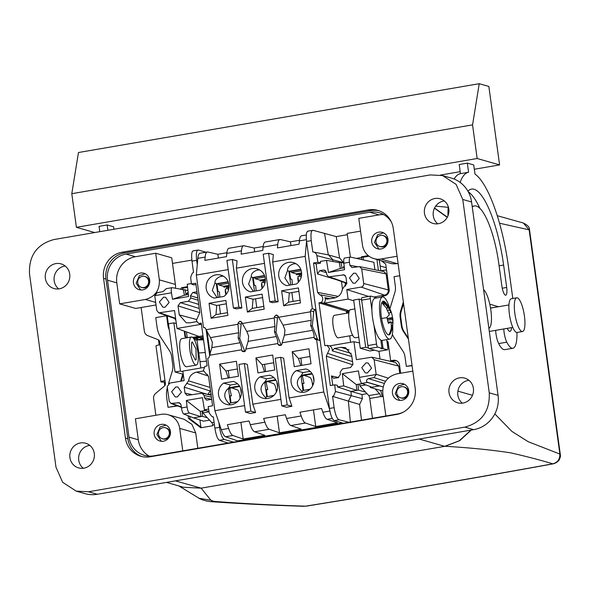 <?xml version="1.0" encoding="UTF-8"?>
<svg xmlns="http://www.w3.org/2000/svg" width="590" height="590" viewBox="0 0 590 590"><rect width="100%" height="100%" fill="white"/><g stroke="black" fill="none" stroke-linecap="round" stroke-linejoin="round"><path stroke-width="0.89" d="M383.633 214.59A22.796 21.8 105.9 0 0 379.104 214.878L358.794 218.359L362.444 244.983A17.103 16.35 -74.1 0 0 373.994 258.634L390.02 263.214A17.103 16.35 105.9 0 0 397.018 263.59L398.073 263.406M379.104 214.878L369.812 212.223L126.105 254.069A22.796 21.8 105.9 0 0 107.513 280.206L116.805 282.861A22.796 21.8 105.9 0 1 135.398 256.724L155.708 253.235L171.727 257.815L175.378 284.439A17.103 16.35 105.9 0 1 175.473 288.326M373.994 258.634A17.103 16.35 -74.1 0 0 380.993 259.01L397.092 256.244M373.278 245.816A8.548 8.179 -74.1 0 0 377.504 248.781A8.548 8.179 -74.1 0 0 386.575 245.278A8.548 8.179 -74.1 0 0 386.428 235.307A8.548 8.179 -74.1 0 0 382.202 232.342A8.548 8.179 -74.1 0 0 373.131 235.845A8.548 8.179 -74.1 0 0 373.278 245.816M369.812 212.223A22.796 21.8 105.9 0 1 379.141 212.717A22.796 21.8 105.9 0 1 391.413 222.106M142.057 456.594A22.796 21.8 105.9 0 1 127.846 438.776L125.441 438.09A22.796 21.8 105.9 0 0 140.84 456.291A22.796 21.8 105.9 0 0 150.177 456.785L396.591 414.475A22.796 21.8 105.9 0 0 415.183 388.331L393.301 228.595A22.796 21.8 105.9 0 0 377.902 210.394A22.796 21.8 105.9 0 0 368.573 209.9L370.97 210.586A22.796 21.8 105.9 0 1 379.097 210.778M370.97 210.586L124.556 252.904L122.152 252.21L368.573 209.9M127.846 438.776L105.964 279.041A22.796 21.8 105.9 0 1 124.556 252.904M404.01 411.739A22.796 21.8 105.9 0 1 397.454 413.988L153.739 455.841A22.796 21.8 105.9 0 1 144.41 455.34A22.796 21.8 105.9 0 1 129.011 437.138L107.513 280.206M155.686 302.397L145.406 299.462C155.141 296.77 159.787 290.236 159.352 279.859L155.708 253.235M116.805 282.861L119.682 303.88L135.707 308.459L156.033 304.964M145.406 299.462L119.682 303.88M148.134 276.223A8.548 8.179 105.9 0 1 148.282 286.194A8.548 8.179 105.9 0 1 139.21 289.697A8.548 8.179 105.9 0 1 134.985 286.733A8.548 8.179 105.9 0 1 134.837 276.762A8.548 8.179 105.9 0 1 143.908 273.259A8.548 8.179 105.9 0 1 148.134 276.223M447.235 217.363L434.447 208.189M385.867 415.979L382.785 393.508C382.35 383.131 387.003 376.597 396.731 373.905L412.83 371.14M407.159 386.634A8.548 8.179 105.9 0 1 407.307 396.605A8.548 8.179 105.9 0 1 398.235 400.108A8.548 8.179 105.9 0 1 394.002 397.144A8.548 8.179 105.9 0 1 393.854 387.173A8.548 8.179 105.9 0 1 402.933 383.67A8.548 8.179 105.9 0 1 407.159 386.634M125.441 438.09L103.56 278.355A22.796 21.8 105.9 0 1 122.152 252.21M149.211 456.122A22.796 21.8 105.9 0 1 138.303 439.793L135.42 418.775L161.151 414.357A17.103 16.35 105.9 0 1 168.15 414.733A17.103 16.35 105.9 0 1 179.699 428.384L182.775 450.856M164.765 385.698L164.256 382.01M159.175 344.885L158.496 339.914M166.491 482.399L183.475 487.251L200.976 488.181L444.683 446.335L459.256 440.796L470.968 430.11M462.759 199.464L456.092 184.36L442.544 175.569L430.294 174.92L53.904 239.555C36.868 244.26 28.74 255.699 29.5 273.863L55.991 467.221L62.658 482.325L76.198 491.116L88.448 491.765L464.846 427.13C481.875 422.425 490.01 410.987 489.25 392.822L462.759 199.464L471.572 201.979A29.92 28.615 -74.1 0 0 451.357 178.091L442.544 175.569M448.164 215.328A12.825 12.265 105.9 0 1 433.119 223.448A12.825 12.265 105.9 0 1 425.117 206.906A12.825 12.265 105.9 0 1 440.162 198.786A12.825 12.265 105.9 0 1 448.164 215.328M46.02 272.005A12.825 12.265 105.9 0 1 61.058 263.885A12.825 12.265 105.9 0 1 69.059 280.427A12.825 12.265 105.9 0 1 54.014 288.547A12.825 12.265 105.9 0 1 46.02 272.005M449.683 386.258A12.825 12.265 105.9 0 1 464.728 378.138A12.825 12.265 105.9 0 1 472.73 394.68A12.825 12.265 105.9 0 1 457.685 402.8A12.825 12.265 105.9 0 1 449.683 386.258M70.586 451.357A12.825 12.265 105.9 0 1 85.631 443.238A12.825 12.265 105.9 0 1 93.626 459.78A12.825 12.265 105.9 0 1 78.581 467.9A12.825 12.265 105.9 0 1 70.586 451.357M168.15 414.733L184.169 419.306L191.912 424.328L195.725 432.964L197.82 448.267M168.865 427.551A8.548 8.179 105.9 0 1 169.013 437.522A8.548 8.179 105.9 0 1 159.942 441.025A8.548 8.179 105.9 0 1 155.708 438.06A8.548 8.179 105.9 0 1 155.561 428.089A8.548 8.179 105.9 0 1 164.64 424.586A8.548 8.179 105.9 0 1 168.865 427.551M76.198 491.116L85.012 493.631A29.92 28.615 -74.1 0 0 97.261 494.28L473.659 429.653A29.92 28.615 -74.1 0 0 498.056 395.344L489.25 392.822M471.572 201.979L498.056 395.344M444.314 200.939A12.825 12.265 -74.1 0 0 434.211 208.72A12.825 12.265 -74.1 0 0 435.59 221.516A12.825 12.265 -74.1 0 0 437.78 223.817M65.21 266.038A12.825 12.265 -74.1 0 0 55.106 273.812A12.825 12.265 -74.1 0 0 56.485 286.615A12.825 12.265 -74.1 0 0 58.676 288.916M468.88 380.292A12.825 12.265 -74.1 0 0 458.777 388.065A12.825 12.265 -74.1 0 0 460.156 400.868A12.825 12.265 -74.1 0 0 462.346 403.169M89.783 445.391A12.825 12.265 -74.1 0 0 79.672 453.164A12.825 12.265 -74.1 0 0 81.051 465.967A12.825 12.265 -74.1 0 0 83.249 468.261M460.451 173.652L468.578 172.258L467.324 163.12L459.204 164.514L460.451 173.652A88.345 23.467 80.3 0 0 454.138 179.05M448.201 206.456A88.345 23.467 80.3 0 0 447.921 215.955M495.666 330.348A11.402 3.031 80.3 0 0 498.683 343.564A28.497 7.567 80.3 0 0 504.782 349.656L512.909 348.255A28.497 7.567 80.3 0 0 516.943 332.472M479.987 208.499A71.25 18.924 80.3 0 0 468.261 191.794M468.578 172.258A88.345 23.467 80.3 0 0 460.141 182.413M499.597 164.912L477.163 158.504L472.553 124.874L479.235 83.699L488.845 86.442L499.597 164.912L474.323 169.249M94.702 232.549L76.398 227.32L477.163 158.504M440.457 175.06L460.185 171.675M113.922 229.244L113.59 226.796L107.181 224.967L99.054 226.361L99.784 231.678M512.813 298.488L508.418 266.415A88.345 23.467 80.3 0 0 474.987 174.087L473.733 164.949L467.324 163.12M498.683 343.564L506.81 342.171A28.497 7.567 80.3 0 0 512.909 348.255M506.81 342.171A11.402 3.031 -99.7 0 1 503.794 328.955M489.774 304.167L498.543 306.726M498.535 306.675L490.526 308.046M499.096 265.817L503.609 265.035L506.685 287.455A8.548 2.272 80.3 0 1 505.726 295.199A8.548 2.272 80.3 0 1 501.876 286.084L498.801 263.664A54.147 14.381 80.3 0 0 474.419 205.947A54.147 14.381 80.3 0 0 472.266 207.031M503.609 265.035A71.25 18.924 80.3 0 0 471.521 189.095A71.25 18.924 80.3 0 0 467.951 191.249M507.282 328.357A11.402 3.031 80.3 0 0 509.62 331.381A11.402 3.031 80.3 0 0 510.011 331.403A11.402 3.031 80.3 0 0 511.567 327.62M107.904 230.277L107.181 224.967M76.398 227.32L71.788 193.69L472.553 124.874M71.788 193.69L78.47 152.515L479.235 83.699M483.579 289.646A19.949 5.295 -99.7 0 1 485.6 292.249A19.949 5.295 -99.7 0 1 491.234 313.474A19.949 5.295 -99.7 0 1 488.874 328.298M523.95 330.083A17.103 4.543 80.3 0 0 523.492 310.79A17.103 4.543 80.3 0 0 516.737 297.817A17.103 4.543 80.3 0 0 515.299 299.255A17.103 4.543 80.3 0 0 515.763 318.548A17.103 4.543 80.3 0 0 522.519 331.521A17.103 4.543 80.3 0 0 523.95 330.083M516.737 297.817L511.316 298.747A17.103 4.543 80.3 0 0 509.885 300.185A17.103 4.543 80.3 0 0 510.35 319.478A17.103 4.543 80.3 0 0 517.106 332.45L522.519 331.521M559.807 454.035C560.021 459.219 557.69 462.479 552.808 463.821L553.295 463.829C558.745 462.236 559.637 458.88 559.475 459.322L560.5 456.395L559.873 454.057L528.264 441.733L511.891 431.408L494.826 413.907M529.09 229.834L523.374 223.027C527.224 224.967 529.223 226.803 529.348 228.537L529.156 229.857L499.479 223.204M434.528 208.027L447.36 217.135M553.295 463.829C472.708 478.483 390.27 492.606 305.996 506.191L305.576 506.168C272.927 505.151 242.402 503.565 214.008 501.389L210.873 500.224L201.146 488.151L175.378 480.872M201.146 488.151L445.089 446.261L459.617 440.73L471.27 430.058M158.813 340.165L159.455 344.826M164.544 381.988L165.001 385.351M305.996 506.191L305.576 506.168A1698.529 207.51 -7.8 0 0 552.808 463.821C539.776 459.935 525.837 456.299 510.992 452.906C492.584 450.015 470.614 447.803 445.089 446.261M523.374 223.027L497.223 215.689M210.873 500.224L199.177 498.336L178.822 485.917M214.008 501.389L210.401 501.611C204.192 500.976 199.457 498.727 198.535 497.975M226.752 287.19L226.966 288.746M225.756 294.794L225.181 290.56L225.572 290.494M342.333 422.912L237.645 440.885L225.609 436.748A15.96 4.241 -99.7 0 1 221.309 429.69L214.9 410.699L207.724 358.292A2.279 2.183 -74.1 0 0 209.45 356.264L209.546 355.276L241.458 349.796C241.819 348.557 241.34 346.212 240.012 342.761L211.862 347.591L209.546 355.276M210.165 354.376L206.943 330.843M204.995 327.893L203.498 327.465L196.322 275.065L197.834 258.332A15.96 4.241 -99.7 0 1 199.995 253.235L207.311 251.982A15.96 4.241 80.3 0 0 205.15 257.078L204.848 260.382L226.508 256.657L226.811 253.361L237.099 251.591L241.435 250.846L241.133 254.15L262.793 250.426L263.096 247.129L273.384 245.359L277.72 244.614L277.418 247.918L299.086 244.194L299.381 240.897L306.387 239.695M315.458 309.661A2.279 2.183 -74.1 0 0 313.733 311.69L312.294 325.975L317.486 339.125L314.389 338.24A2.279 2.183 -74.1 0 0 316.579 339.597L319.677 340.482L315.458 309.661L312.353 308.776L305.178 256.37L306.557 241.177M316.579 339.597L323.755 392.003L329.589 409.29M299.322 274.726L299.536 276.29M263.037 280.958L263.251 282.514M348.992 422.307L339.066 419.755L334.206 420.589L343.52 423.251M334.206 420.589C332.17 419.372 330.592 415.331 329.471 408.464L306.586 241.443L311.24 240.646C310.554 233.647 311.181 230.203 313.12 230.321L336.256 236.605L347.333 234.702M308.26 231.155C306.402 231.258 305.849 234.695 306.586 241.443M193.092 250.839L198.321 250.027L205.954 252.21M233.581 442.131L224.266 439.469C222.231 438.252 220.653 434.211 219.532 427.344L218.853 422.403M237.224 440.745L237.328 441.49M198.321 250.027C196.463 250.138 195.91 253.567 196.647 260.323L197.252 264.748M209.642 355.173L206.176 329.876M218.189 283.746L218.846 284.933L228.677 283.244M225.778 286.91L228.359 287.647L228.861 288.584M218.846 284.933L223.551 286.275L224.008 287.219L229.068 286.349M226.103 294.403L225.358 288.938L226.287 288.776A2.847 2.729 -74.1 0 1 228.64 289.565M313.467 409.902L315.746 426.563L337.414 422.838L327.155 419.313A15.96 4.241 -99.7 0 1 322.855 412.248L321.587 408.501L299.927 412.226L301.188 415.972A15.96 4.241 80.3 0 0 305.487 423.03L290.87 425.545A15.96 4.241 -99.7 0 1 286.57 418.48L285.302 414.733L263.642 418.457L264.903 422.204A15.96 4.241 80.3 0 0 269.202 429.262L254.578 431.777A15.96 4.241 -99.7 0 1 250.285 424.712L249.017 420.965L227.356 424.689L228.618 428.428L221.309 429.69M315.746 426.563L305.487 423.03M277.182 416.127L279.461 432.795L301.121 429.07L290.87 425.545M279.461 432.795L269.202 429.262M240.897 422.359L243.176 439.019L264.836 435.302L254.578 431.777M243.176 439.019L232.917 435.494A15.96 4.241 -99.7 0 1 228.618 428.428M252.815 404.187L247.357 364.391L244.371 363.536L250.898 411.178L245.484 412.108L250.212 413.457L255.625 412.528L252.815 404.187L280.877 399.371M244.592 405.596L214.9 410.699M323.755 392.003L289.1 397.955L291.91 406.296L286.497 407.233L281.769 405.876L287.183 404.947L291.91 406.296M287.183 404.947L280.656 357.311L283.643 358.16L289.1 397.955M314.389 338.24L314.028 337.332C314.389 336.094 313.91 333.748 312.582 330.297L284.432 335.127L282.116 342.812L314.028 337.332M278.104 344.471L277.743 343.564C278.104 342.325 277.625 339.98 276.297 336.529L274.409 331.75L276.009 332.207L281.201 345.356A2.279 2.183 -74.1 0 0 281.201 345.364L278.104 344.471A2.279 2.183 -74.1 0 0 282.02 343.8L282.116 342.812M240.012 342.761L238.124 337.981L239.724 338.439L244.916 351.588A2.279 2.183 -74.1 0 0 244.916 351.596L241.819 350.703A2.279 2.183 -74.1 0 0 245.735 350.032L245.831 349.044L277.743 343.564M241.819 350.703L241.458 349.796M292.183 351.677L308.968 348.793L311.026 363.787L294.233 366.67L292.183 351.677L298.474 358.499L300.812 365.542M231.538 404.681A11.97 11.446 -74.1 0 0 241.376 393.574A11.97 11.446 -74.1 0 0 233.308 381.435L223.625 383.094A11.97 11.446 -74.1 0 0 218.558 394.917A11.97 11.446 -74.1 0 0 226.641 404.423A11.97 11.446 -74.1 0 0 231.538 404.681M219.613 364.141L236.398 361.257L238.456 376.25L221.663 379.134L219.613 364.141L225.904 370.963L228.242 377.998M255.898 357.909L272.683 355.025L274.741 370.019L257.948 372.902L255.898 357.909L262.189 364.731L264.526 371.774M259.91 376.87L269.601 375.203A11.97 11.446 -74.1 0 1 277.661 387.35A11.97 11.446 -74.1 0 1 267.823 398.457A11.97 11.446 -74.1 0 1 262.926 398.191A11.97 11.446 -74.1 0 1 254.843 388.692A11.97 11.446 -74.1 0 1 259.91 376.87L266.68 378.802L273.834 377.57M296.195 370.638L305.886 368.971A11.97 11.446 -74.1 0 1 313.946 381.118A11.97 11.446 -74.1 0 1 304.108 392.225A11.97 11.446 -74.1 0 1 299.211 391.959A11.97 11.446 -74.1 0 1 291.128 382.46A11.97 11.446 -74.1 0 1 296.195 370.638L302.972 372.57L310.119 371.346M312.353 308.776A2.279 2.183 -74.1 0 0 310.628 310.805L310.532 311.793L278.62 317.273L278.259 316.365A2.279 2.183 -74.1 0 0 274.343 317.036L274.247 318.025L242.335 323.504L241.974 322.597A2.279 2.183 -74.1 0 0 238.058 323.268L237.962 324.257L206.05 329.736L205.689 328.822A2.279 2.183 -74.1 0 0 203.498 327.465M241.848 307.973L238.862 307.117L233.441 308.054L236.435 308.902L241.848 307.973L236.398 268.177L264.46 263.361M196.322 275.065L228.175 269.593M278.133 301.741L275.147 300.893L269.726 301.822L272.72 302.67L278.133 301.741L272.683 261.953L305.178 256.37M281.629 290.818L298.415 287.935L300.472 302.928L283.679 305.812L281.629 290.818L289.314 293.016L298.887 291.372M215.969 274.844A11.97 11.446 -74.1 0 0 206.131 285.951A11.97 11.446 -74.1 0 0 214.2 298.098L223.883 296.431A11.97 11.446 -74.1 0 0 228.95 284.609A11.97 11.446 -74.1 0 0 220.867 275.102A11.97 11.446 -74.1 0 0 215.969 274.844M209.059 303.282L225.845 300.399L227.895 315.385L211.109 318.268L209.059 303.282L216.744 305.473L226.317 303.828M262.13 294.167L264.187 309.16L247.394 312.044L245.344 297.05L262.13 294.167M252.255 268.612A11.97 11.446 -74.1 0 0 242.416 279.719A11.97 11.446 -74.1 0 0 250.484 291.866L260.168 290.199A11.97 11.446 -74.1 0 0 265.235 278.377A11.97 11.446 -74.1 0 0 257.159 268.87A11.97 11.446 -74.1 0 0 252.255 268.612M296.453 283.967L286.769 285.634A11.97 11.446 -74.1 0 1 278.701 273.487A11.97 11.446 -74.1 0 1 288.54 262.38A11.97 11.446 -74.1 0 1 293.444 262.646A11.97 11.446 -74.1 0 1 301.519 272.145A11.97 11.446 -74.1 0 1 296.453 283.967M275.147 300.893L268.62 253.25L273.347 254.6L272.683 261.953M238.862 307.117L232.335 259.482L237.062 260.832L236.398 268.177M226.877 252.734L217.872 254.283L207.783 251.996A15.96 4.241 80.3 0 0 207.311 251.982M263.162 246.502L254.157 248.051L244.068 245.765A15.96 4.241 80.3 0 0 243.596 245.75A15.96 4.241 80.3 0 0 241.435 250.846M299.447 240.27L290.442 241.819L280.353 239.533A15.96 4.241 80.3 0 0 279.881 239.518A15.96 4.241 80.3 0 0 277.72 244.614M220.498 313.858L219.288 305.037M256.783 307.626L255.573 298.806M293.068 301.401L291.858 292.574M306.306 234.982L301.542 235.801A15.96 4.241 80.3 0 0 299.381 240.897M317.486 339.125A2.279 2.183 -74.1 0 0 318.187 340.061M239.37 441.136L238.345 440.841L238.404 441.298M238.345 440.841L342.488 422.956M339.066 419.755C337.001 418.797 335.349 414.77 334.117 407.668L332.568 396.369L333.807 395.632L335.459 391.495L362.385 398.634L361.935 394.526L367.017 393.655M338.247 296.394L317.56 292.389L319.537 294.675A4.558 4.359 105.9 0 1 321.196 302.478L318.998 302.854L324.869 345.718L327.067 345.334L329.604 348.786L326.3 356.183L352.864 364.827L352.864 364.037M317.56 292.389L313.533 262.985L317.921 262.233L320.577 263.103L316.107 263.87L317.486 273.93L336.743 279.793M311.24 240.646L312.788 251.945A4.558 4.359 105.9 0 1 316.845 255.625L317.921 262.233M326.3 356.183L330.326 385.587L334.714 384.835L335.459 391.495M307.862 231.125L313.12 230.321M313.415 252.019L328.335 254.873L324.485 233.242M339.567 258.073L336.256 236.605M193.461 250.868C191.743 250.861 191.256 254.275 192.001 261.119L193.55 272.418L192.311 273.155L190.659 277.293L191.403 283.96L195.792 283.207L199.818 312.612L196.507 320.009A4.558 4.359 105.9 0 0 199.051 323.453L201.456 324.566M228.101 443.068L219.406 440.302C217.511 439.108 215.999 435.051 214.878 428.141L213.329 416.842L211.95 416.555L209.273 413.162L208.196 406.554L212.584 405.802L208.558 376.405L206.935 374.23M199.051 323.453L201.249 323.077L207.119 365.933L204.922 366.309L203.417 370.454L206.146 373.971L207.274 374.407M207.134 374.326L206.684 374.141M213.366 417.101L211.95 416.555M228.359 287.647L229.008 287.536M223.551 286.275L229.031 285.339M380.793 270.832L379.333 260.161M203.292 337.981L201.286 338.328L199.162 337.591L199.007 336.47L202.99 335.784M201.647 427.639L190.069 418.893L189.722 416.378M187.576 287.374L183.239 288.119L182.126 289.69M386.509 269.851L380.506 270.884M378.433 270.463L376.929 259.475M369.045 256.215L363.042 257.247L363.145 257.978A7.98 2.117 -99.7 0 1 363.322 259.652M343.83 263.088L339.818 258.147L328.335 254.873M374.893 269.741L373.876 262.27L350.386 257.063L347.156 233.426L360.542 231.125M350.202 257.056L350.386 257.063C349.383 257.159 349.074 258.885 349.442 262.24L349.848 265.235L351.994 267.558L359.59 266.614L361.707 268.937L363.698 283.51L388.301 289.911L386.111 273.915L384.001 271.599M388.301 289.911C388.419 292.677 387.18 294.417 384.584 295.14L373.839 296.984M241.354 393.818L240.587 388.22M277.639 387.586L276.872 381.988M313.924 381.354L313.157 375.756M250.898 411.178L255.625 412.528M244.371 363.536L238.957 364.473L245.484 412.108M280.656 357.311L275.242 358.241L281.769 405.876M312.294 325.975L310.694 325.518L312.582 330.297M278.62 317.273L283.067 325.164L284.948 329.943L284.432 335.127M245.831 349.044L248.147 341.359L248.663 336.175L246.782 331.396L274.925 326.558L274.247 318.025M206.05 329.736L210.49 337.628L212.378 342.399L211.862 347.591M310.03 356.515L298.474 358.499M228.809 387.755L229.06 387.711A0.738 0.708 -74.1 0 0 228.714 387.881A11.97 11.446 -74.1 0 1 228.809 387.755L230.395 385.034L223.625 383.094M228.714 387.881A11.97 11.446 -74.1 0 0 228.514 388.146A11.97 11.446 -74.1 0 0 228.419 388.286C223.263 392.992 223.566 398.169 229.318 403.825L230.1 404.836M230.395 385.034L237.549 383.802M237.46 368.979L225.904 370.963M273.745 362.747L262.189 364.731M266.68 378.802L265.094 381.524A11.97 11.446 -74.1 0 0 264.999 381.649A11.97 11.446 -74.1 0 0 264.807 381.914A11.97 11.446 -74.1 0 0 264.704 382.055C259.556 386.775 259.851 391.952 265.603 397.594L266.385 398.604M302.972 372.57L301.379 375.299A11.97 11.446 -74.1 0 0 301.284 375.417A11.97 11.446 -74.1 0 0 301.092 375.683A11.97 11.446 -74.1 0 0 300.989 375.823C295.841 380.543 296.136 385.72 301.896 391.362L302.67 392.372M233.441 308.054L226.921 260.411L232.335 259.482M237.962 324.257L238.64 332.79L238.124 337.981M241.974 322.59A2.279 2.183 -74.1 0 0 241.163 324.153L239.724 338.439M241.281 321.661L239.783 321.233M242.335 323.504L246.782 331.396M278.259 316.358A2.279 2.183 -74.1 0 0 277.447 317.921L276.009 332.207M274.409 331.75L274.925 326.558M277.566 315.436L276.068 315.008M310.532 311.793L311.218 320.333L310.694 325.518M269.726 301.822L263.206 254.179L268.62 253.25M283.679 305.812L288.54 302.176L300.096 300.192M288.54 302.176L289.314 293.016M223.381 276.179L221.08 276.304C216.899 277.713 214.863 279.933 214.981 282.957L212.304 290.383L217.076 297.603M211.109 318.268L215.969 314.64L227.526 312.656M215.969 314.64L216.744 305.473M247.394 312.044L252.255 308.408L263.811 306.424M252.255 308.408L253.029 299.241L245.344 297.05M253.029 299.241L262.602 297.603M259.666 269.947L257.365 270.072C253.184 271.481 251.148 273.701 251.266 276.725L248.589 284.151L253.361 291.372M295.959 263.715L293.65 263.841C289.469 265.249 287.433 267.469 287.551 270.493L284.874 277.919L289.646 285.14M290.959 245.595L290.442 241.819M279.881 239.518L265.257 242.033A15.96 4.241 80.3 0 0 263.096 247.129M254.674 251.827L254.157 248.051M243.596 245.75L228.972 248.257A15.96 4.241 80.3 0 0 226.811 253.361M218.389 258.051L217.872 254.283M298.334 282.33L297.751 278.096L298.142 278.03M262.041 288.562L261.466 284.328L261.857 284.262M361.5 420.161L359.612 404.445L332.568 396.369M350.438 422.683L348.38 401.237L351.279 395.462L350.939 391.384L337.495 386.952L337.31 385.263L334.714 384.835M318.998 302.854L346.323 311.173L346.603 313.246M349.7 335.85L350.585 342.281M321.196 302.478L348.956 310.716L346.323 311.173M317.486 273.93L319.81 270.663L323.364 270.058L324.692 270.154L326.454 272.388L326.764 274.638L328.527 276.872L344.177 274.837L345.947 277.079L346.75 282.994L342.333 289.306C341.551 294.041 338.896 296.947 334.382 298.024L326.794 299.145L324.92 297.633A4.786 4.573 105.9 0 1 323.829 303.245M319.537 294.675L335.504 297.758M316.107 263.87L313.533 262.985M320.577 263.103L320.304 261.429L326.506 260.367L328.46 272.477L344.575 269.704L343.845 263.206C343.542 259.873 343.83 258.155 344.685 258.044L350.084 257.078M333.04 261.518L332.657 259.526L328.564 254.932M327.067 345.334L329.67 345.873A4.786 4.573 105.9 0 1 332.207 350.866L334.523 348.447L341.138 347.311L345.519 347.65L351.662 355.276L352.894 364.251L350.571 367.518L342.451 368.92L340.128 372.187L340.43 374.429L338.107 377.696L333.557 378.286L331.469 375.963L332.731 385.174M352.532 361.618L327.575 353.336M371.87 357.201L395.425 362.43L398.744 366.132L374.141 359.73L371.87 357.201L356.39 359.642L353.934 341.706L329.67 345.873M343.764 262.697L316.845 255.625M195.969 284.498L193.616 284.904L191.403 283.96M349.14 311.837L346.478 312.294L348.602 312.906M203.144 336.905L199.162 337.591M214.406 424.704L212.643 425.007L212.747 425.737L200.829 427.779L188.468 418.428L188.099 415.736M188.468 418.428L190.069 418.893M199.914 419.977L200.888 427.072M226.125 442.441L226.25 443.385M155.878 415.264L153.614 398.722A5.701 5.45 105.9 0 1 155.657 393.405L164.359 386.111A2.847 2.729 105.9 0 0 165.384 383.448L159.684 341.853A2.847 2.729 105.9 0 0 157.995 339.656L147.743 335.622A5.701 5.45 105.9 0 1 144.373 331.233L141.121 307.53M191.868 260.094L172.494 263.42M180.444 289.343L181.639 287.662L183.239 288.119M188.24 293.304L186.529 293.599L188.136 292.367M187.495 286.659L181.639 287.662M200.88 324.36L176.993 328.46L174.537 310.524L158.725 312.87L156.785 310.436L154.764 295.671L157.287 292.64L162.951 291.667L166.262 288.658M187.922 290.494L172.214 287.662C171.255 287.773 171.004 289.491 171.447 292.81L172.487 299.255L188.601 296.49L187.222 284.284L191.359 283.569M186.116 294.926L185.039 289.675M186.529 293.599L186.809 294.808M381.922 297.065L381.819 296.313L384.533 295.848A5.701 5.45 105.9 0 0 389.179 289.314L385.72 264.091L381.251 260.706M368.271 255.618L361.441 256.79L363.042 257.247M356.876 258.324L361.545 257.52L361.441 256.79M361.545 257.52A2.279 0.605 -99.7 0 1 361.537 259.224M344.177 266.164L343.542 266.636L343.8 267.853M326.506 260.367L339.28 262.616L340.909 262.344L342.089 268.148M343.837 263.177L340.909 262.344M363.698 283.51A3.12 2.98 105.9 0 1 361.161 287.079L384.584 295.14M353.771 300.804L348.093 299.078L346.787 289.55L368.632 296.438M346.787 289.55L361.161 287.079M359.767 384.038L359.885 385.926L368.794 395.588A2.847 0.76 -99.7 0 1 369.76 398.464L372.474 418.281M386.944 341.33A1.143 1.092 105.9 0 1 388.117 342.274L390.654 360.77L393.36 360.298A5.701 5.45 105.9 0 1 399.541 364.974L400.669 373.227M300.834 358.093L301.829 365.365M312.663 385.757L312.361 383.529C311.926 380.41 311.159 378.382 310.067 377.46L304.211 375.388M264.549 364.325L265.544 371.597M276.378 391.989L276.076 389.761C275.641 386.642 274.874 384.614 273.782 383.692L267.926 381.619M228.264 370.557L229.259 377.829M240.093 398.213L239.791 395.993C239.356 392.874 238.589 390.846 237.497 389.916L231.641 387.851M303.607 390.403L302.648 383.426L304.005 383.397L302.456 376.509L302.906 375.616L312.302 374.001M231.037 402.867L230.078 395.89L231.435 395.861L229.886 388.972L230.336 388.08L229.06 387.711L239.4 385.941M237.423 401.768L230.432 402.97L229.318 403.825M230.432 402.97L228.419 388.286M228.514 388.146L228.455 388.567L229.886 388.972M230.336 388.08L239.732 386.465M267.322 396.635L266.363 389.658L267.72 389.629L266.171 382.74L266.621 381.848L276.017 380.233M275.685 379.709L265.094 381.524M273.708 395.536L266.717 396.738L265.603 397.594M266.717 396.738L264.704 382.055M266.171 382.74L264.74 382.335A0.738 0.708 105.9 0 1 264.807 381.914M266.621 381.848L265.345 381.487A0.738 0.708 -74.1 0 0 264.999 381.649M311.97 373.477L301.379 375.299M309.993 389.304L303.002 390.506L301.896 391.362M303.002 390.506L300.989 375.823M302.456 376.509L301.033 376.103A0.738 0.708 105.9 0 1 301.092 375.683M302.906 375.616L301.63 375.255A0.738 0.708 -74.1 0 0 301.284 375.417M300.856 269.556L289.535 271.496L290.531 278.76L291.998 279.594L292.419 284.66M219.849 297.124L219.428 292.057L217.961 291.224L216.965 283.96L216.323 283.775L218.189 297.412M228.175 281.74L216.323 283.775L214.981 282.957M264.571 275.781L253.25 277.728L254.246 284.992L255.713 285.826L256.134 290.892M253.25 277.728L252.608 277.543L254.474 291.18M264.46 275.508L252.608 277.543L251.266 276.725M289.535 271.496L288.894 271.312L290.759 284.948M300.745 269.276L288.894 271.312L287.551 270.493M216.965 283.96L228.286 282.013M202.105 411.112L202.385 416.341L193.505 417.86L203.52 421.172L209.509 420.139M380.506 390.381A7.98 2.117 -99.7 0 1 382.136 396.635L382.136 396.65M382.637 390.41L381.369 390.632L370.387 387.49L372.01 387.21L361.862 383.404C360.896 382.74 360.106 380.727 359.48 377.357L358.44 370.911L342.325 373.677L343.697 385.882L337.495 386.952M359.612 404.445L362.385 398.634M349.605 310.606L347.016 312.199L348.956 310.716M324.205 303.186L348.093 299.078M355.069 283.252L359.288 278.465L355.792 273.273L353.69 273.163L349.472 277.942L352.975 283.141L355.069 283.252M361.935 394.526L350.939 391.384L356.78 390.381L343.697 385.882M374.141 359.73L376.155 374.495L374.016 377.637L368.344 378.603C366.346 379.872 365.977 381.081 367.223 382.239L383.131 386.922M367.364 372.961L371.582 368.175L368.079 362.983L365.977 362.872L361.759 367.651L365.262 372.851L367.364 372.961M204.007 367.445L182.826 371.088L184.132 380.616L169.765 383.087L167.228 386.656L169.219 401.229L170.945 403.435L179.39 402.741L181.071 404.932L181.484 407.926C182.022 411.333 182.76 413.354 183.689 414.003L193.505 417.86M209.03 411.665L204.42 409.799L202.466 397.69L186.352 400.455L187.082 406.96C187.554 410.345 188.321 412.366 189.383 413.022L200.762 416.614L200.305 411.37L201.935 411.134M204.42 409.799L208.609 409.084M203.52 370.97L196.536 372.143C192.023 373.219 189.375 376.118 188.586 380.852L184.169 387.173L184.98 393.088L187.06 395.418L202.082 393.198L204.162 395.529L204.472 397.771L206.552 400.101L211.699 399.334M175.85 386.915L171.631 391.701L175.134 396.893L177.236 397.004L181.454 392.217L177.951 387.025L175.85 386.915M197.001 321.535L189.788 322.848L186.226 322.745L179.257 314.89L178.025 305.908L180.356 302.641L188.476 301.247L198.69 304.411M196.971 291.829L192.819 292.47L190.496 295.738L190.799 297.98L188.476 301.247M163.563 297.205L159.344 301.984L162.847 307.183L164.942 307.294L169.16 302.508L165.665 297.316L163.563 297.205M187.229 337.451L186.47 331.905M198.734 336.366L192.635 337.414M176.993 328.46L199.007 336.47M185.621 336.993L184.847 331.315M175.886 320.385A5.701 5.45 105.9 0 1 174.876 318.548M168.526 325.488L167.221 315.952L166.579 315.768L167.885 325.304L168.526 325.488A14.249 13.629 105.9 0 0 168.969 327.553M183.313 374.635L181.351 381.096M177.627 405.95L168.032 407.307L166.727 397.771A25.65 24.529 105.9 0 1 167.339 387.49M209.052 411.827L202.864 412.889L202.798 410.994M202.864 412.889L211.876 422.706A2.279 0.605 80.3 0 1 212.643 425.007M165.171 381.929A5.76 0.701 -7.8 0 1 160.908 381.826A5.76 0.701 -7.8 0 1 164.986 380.587M160.908 381.826L155.989 345.961A5.76 0.701 -7.8 0 1 160.074 344.715M166.358 288.628L172.214 287.662M183.409 289.948L184.397 295.229L186.012 294.904M387.04 342.045L387.991 341.876M375.122 388.847L379.628 393.729A2.847 0.76 -99.7 0 1 380.594 396.605L383.19 396.465M403.361 302.006L400.654 310.901A14.249 13.629 105.9 0 0 400.145 317.214L400.787 317.398A14.249 13.629 105.9 0 1 401.296 311.085L403.575 303.584M400.787 317.398L401.945 325.879A14.249 13.629 105.9 0 0 404.121 331.735L408.31 338.122M412.041 365.402L406.326 366.39L412.086 365.689M343.542 266.636L344.213 266.518M339.28 262.616L340.371 268.443L341.986 268.118M340.386 268.435L344.354 267.757L340.371 268.443L328.46 272.477M359.885 385.926L365.852 384.901M390.654 360.77L392.254 361.228L394.961 360.763A5.701 5.45 105.9 0 1 396.473 360.719M388.545 345.371L387.519 345.548M378.979 351.308L380.034 359.015M399.74 373.389L398.744 366.132M304.005 383.397L302.663 383.544M267.72 389.629L266.378 389.776M231.435 395.861L230.093 396.001M290.759 271.289L291.416 272.469L301.247 270.788M298.348 274.453L300.93 275.191L301.438 276.12M291.416 272.469L296.121 273.819L296.578 274.756L301.638 273.885M298.68 281.939L297.928 276.474L298.857 276.312A2.847 2.729 -74.1 0 1 301.217 277.101M254.474 277.514L255.131 278.701L264.962 277.012M262.063 280.685L264.644 281.423L265.146 282.352M255.131 278.701L259.836 280.044L260.293 280.988L265.353 280.117M262.395 288.171L261.643 282.706L262.572 282.544A2.847 2.729 -74.1 0 1 264.925 283.333M207.297 417.742L202.385 416.341M380.941 386.384L379.267 385.963L372.01 387.21M370.255 386.553L370.387 387.49M365.638 392.166L358.41 390.101L358.078 384.333M342.325 373.677L356.279 384.592L356.78 390.381L358.41 390.101M353.934 341.706L359.539 342.908M186.352 400.455L200.305 411.37L205.917 410.411M210.49 390.55L207.82 394.474L211.323 394.26M184.412 295.221L188.38 294.543L184.397 295.229L172.487 299.255M194.176 339.434L197.031 340.253L200.836 367.99M183.276 374.34L175.053 371.995L168.452 323.792L173.866 322.863L176.322 323.563M184.235 331.093L185.017 336.816L187.827 337.62M168.489 383.633L172.251 371.257A14.249 13.629 105.9 0 0 172.759 364.945L171.602 356.456A14.249 13.629 105.9 0 0 169.426 350.608L160.967 337.694A25.65 24.529 105.9 0 1 157.058 327.162L155.753 317.627L166.579 315.768M169.271 329.781A14.249 13.629 105.9 0 1 167.885 325.304M182.753 374.193A25.65 24.529 105.9 0 1 182.679 374.444L183.313 374.628M180.614 381.221L182.679 374.444M168.032 407.307L177.096 405.75M195.932 339.936L203.55 339.855M361.611 299.816L359.074 299.086L353.661 300.015L360.261 348.218L369.878 350.969L374.562 350.158M359.074 299.086L365.682 347.289L368.625 348.13M400.145 317.214L401.303 325.695L401.945 325.879M408.442 339.132L403.479 331.55A14.249 13.629 105.9 0 1 401.303 325.695M406.326 366.39L405.02 356.854A14.249 13.629 105.9 0 0 402.845 351.006L394.386 338.092A25.65 24.529 105.9 0 1 392.365 334.338M389.894 308.902A25.65 24.529 105.9 0 1 390.226 307.715L394.835 292.559A14.249 13.629 105.9 0 0 395.344 286.246L394.039 276.71L399.762 275.729M388.213 342.974L387.188 343.107M300.93 275.191L301.579 275.08M296.121 273.819L301.601 272.875M264.644 281.423L265.294 281.305M259.836 280.044L265.316 279.107M379.267 385.963L367.563 382.423L361.862 383.404M362.275 383.559L356.279 384.592L362.363 383.596M186.573 383.345L210.571 391.126M182.922 371.759L180.466 371.058L173.866 322.863M196.271 365.085L186.529 366.759A14.249 3.783 -99.7 0 1 186.034 366.729A14.249 3.783 -99.7 0 1 180.238 352.466A14.249 3.783 -99.7 0 1 181.705 338.675L191.448 337.001A14.249 3.783 80.3 0 0 189.987 350.792A14.249 3.783 80.3 0 0 195.784 365.055A14.249 3.783 80.3 0 0 196.271 365.085A14.249 3.783 80.3 0 0 197.739 351.293A14.249 3.783 80.3 0 0 191.942 337.03A14.249 3.783 80.3 0 0 191.448 337.001M180.466 371.058L175.053 371.995M196.197 359.369L195.946 348.948L192.296 341.935L191.529 342.716L191.772 353.137L195.423 360.143L196.197 359.369M196.197 339.929L203.41 338.822M360.261 348.218L365.682 347.289M358.75 337.185L355.497 337.745A14.249 3.783 -99.7 0 1 355.003 337.709C349.959 337.096 345.88 307.353 351.168 309.691M362.076 297.589A2.847 0.76 80.3 0 0 361.972 297.581A2.847 0.76 80.3 0 0 361.655 300.163L367.872 345.556A2.847 0.76 80.3 0 0 369.06 348.587L378.677 351.338A2.847 0.76 80.3 0 0 378.773 351.345A2.847 0.76 80.3 0 0 378.861 351.301M388.309 343.675L387.283 343.83M239.791 396.023L241 395.816M276.076 389.798L277.285 389.584M312.368 383.566L313.57 383.36M367.872 345.556L376.538 344.073A2.847 0.76 80.3 0 0 377.725 347.104L381.973 348.314L380.845 340.098A21.373 5.679 80.3 0 0 381.966 340.415A21.373 5.679 80.3 0 0 382.158 340.393L389.739 339.095A21.373 5.679 80.3 0 0 392.697 325.584M381.973 348.314L380.985 348.779L383.094 348.631L387.335 349.848A2.847 0.76 80.3 0 0 387.438 349.855A2.847 0.76 80.3 0 0 387.755 347.274L386.708 339.611M232.128 402.675L237.593 401.606M268.413 396.443L273.878 395.381M304.698 390.211L310.163 389.149M375.107 298.23L374.982 297.308L370.741 296.099A2.847 0.76 80.3 0 0 370.638 296.092A2.847 0.76 80.3 0 0 370.321 298.673L371.899 310.185A21.373 5.679 80.3 0 0 372.873 319.869A21.373 5.679 80.3 0 0 373.964 325.274A21.373 5.679 80.3 0 0 380.845 340.098M377.047 297.898L375.048 297.773M348.919 312.848L334.368 315.348A11.402 3.031 80.3 0 0 333.276 326.867A11.402 3.031 80.3 0 0 338.225 337.819L352.776 335.319M376.538 344.073L373.964 325.274M383.094 348.631L381.966 340.415M376.162 298.053L376.103 297.633M389.798 308.71A21.373 5.679 80.3 0 0 382.504 296.962A21.373 5.679 80.3 0 0 380.454 318.563A21.373 5.679 80.3 0 0 389.739 339.095M375.115 298.245A21.373 5.679 80.3 0 0 374.923 298.267A21.373 5.679 80.3 0 0 371.899 310.185M391.096 311.623A28.497 28.497 0 0 0 385.071 302.073A17.103 4.543 80.3 0 0 383.316 301.166A17.103 4.543 80.3 0 0 381.59 318.46A17.103 4.543 80.3 0 0 388.928 334.891A17.103 4.543 80.3 0 0 390.455 333.416A28.497 28.497 0 0 0 392.763 318.394L392.505 317.545A10.237 2.721 80.3 0 0 392.446 317.147A10.237 2.721 80.3 0 0 391.17 311.918M387.21 318.748L392.763 318.46L392.66 325.533A10.237 2.721 80.3 0 1 392.52 326.093L390.882 332.421L389.938 333.793L391.568 327.472A10.237 2.721 80.3 0 1 391.406 327.502A10.237 2.721 80.3 0 1 391.303 327.509L391.141 321.904L388.463 323.401A10.237 2.721 80.3 0 1 387.018 317.663A10.237 2.721 80.3 0 1 386.952 317.273L389.378 314.758L386.797 309.278A10.237 2.721 80.3 0 1 386.937 308.725L382.438 303.452L383.389 302.073L387.888 307.346A10.237 2.721 80.3 0 1 388.05 307.309A10.237 2.721 80.3 0 1 388.161 307.309L390.964 312.464L390.993 311.409M165.997 425.117L160.163 426.895L156.896 434.542L161.372 441.298M145.265 273.79L139.432 275.567L136.165 283.215L140.641 289.97M387.173 318.548L392.505 317.545M392.726 319.603L387.497 320.09M391.273 322.826L392.844 322.516M391.421 325.238L392.66 325.533M391.413 325.761L392.52 326.093M390.691 331.639L390.882 332.421M391.141 321.904L387.999 321.985M388.191 322.582L389.975 322.501M386.723 308.4L388.161 307.309M386.656 308.305L387.888 307.346M383.389 302.073L384.156 305.185M387.475 310.421L389.739 309.942M390.964 312.464L388.795 313.15M383.559 232.873L377.725 234.643L374.458 242.291L378.935 249.046M404.29 384.201L398.457 385.971L395.189 393.619L399.666 400.374M165.458 427.787L166.255 428.016A5.701 5.45 105.9 0 1 167.966 437.964A5.701 5.45 105.9 0 1 163.128 438.975L162.324 438.746A5.701 5.45 -74.1 0 0 169.278 432.146A5.701 5.45 -74.1 0 0 160.62 428.79A5.701 5.45 -74.1 0 0 162.324 438.746M144.727 276.459L145.531 276.688A5.701 5.45 105.9 0 1 147.234 286.637A5.701 5.45 105.9 0 1 142.397 287.647L141.6 287.419A5.701 5.45 -74.1 0 0 148.547 280.818A5.701 5.45 -74.1 0 0 139.889 277.462A5.701 5.45 -74.1 0 0 141.6 287.419M383.021 235.535L383.825 235.764A5.701 5.45 105.9 0 1 385.528 245.72A5.701 5.45 105.9 0 1 380.69 246.731L379.886 246.502A5.701 5.45 -74.1 0 0 386.841 239.894A5.701 5.45 -74.1 0 0 378.183 236.546A5.701 5.45 -74.1 0 0 379.886 246.502M403.752 386.863L404.548 387.092A5.701 5.45 105.9 0 1 406.252 397.048A5.701 5.45 105.9 0 1 401.421 398.058L400.617 397.83A5.701 5.45 -74.1 0 0 407.572 391.222A5.701 5.45 -74.1 0 0 398.914 387.873A5.701 5.45 -74.1 0 0 400.617 397.83M199.155 337.524A14.249 13.629 105.9 0 1 195.696 338.616L193.881 338.925M386.221 267.742A14.249 13.629 -74.1 0 0 385.528 267.521L380.13 265.979M135.398 256.724L126.105 254.069M397.018 263.59L380.993 259.01M175.378 284.439L159.352 279.859M103.56 278.355L105.964 279.041M129.011 437.138L138.303 439.793M457.892 391.133L472.487 395.307M195.725 432.964L179.699 428.384M444.683 446.335L419.092 439.019M97.261 494.28L88.448 491.765M473.659 429.653L464.846 427.13M502.238 288.222L506.685 287.455M529.156 229.857L559.873 454.057M232.917 435.494L225.609 436.748M332.288 418.428L327.155 419.313M264.903 422.204L250.285 424.712M301.188 415.972L286.57 418.48M329.899 411.038L322.855 412.248M197.834 258.332L205.15 257.078M313.733 311.69L310.628 310.805M334.117 407.668L329.471 408.464M192.001 261.119L196.647 260.323M224.266 439.469L219.406 440.302M219.532 427.344L214.878 428.141M276.297 336.529L248.147 341.359M210.49 337.628L238.64 332.79M238.058 323.268L241.163 324.153M274.343 317.036L277.447 317.921M283.067 325.164L311.218 320.333M330.149 298.747L324.92 297.633M342.443 288.761L341.448 281.474M338.712 377.526L331.469 375.963M332.207 350.866L351.839 356.552M199.088 337.038L193.255 338.041M357.695 266.754L349.848 265.235M386.111 273.915L361.707 268.937M324.264 303.171L349.029 310.709M349.442 262.24L343.845 263.206M319.81 270.663L326.499 272.698M345.607 286.113L345.157 282.794M359.48 377.357L376.155 374.495M351.22 353.395L334.53 348.447M181.484 407.926L187.082 406.96M203.152 371.007L203.58 371.169M171.447 292.81L154.764 295.671M196.367 291.858L197.008 292.094M200.821 324.367L201.456 324.603M214.082 422.322L211.876 422.706M369.76 398.464L380.594 396.605M379.628 393.729L368.794 395.588M393.36 360.298L394.961 360.763M180.518 403.59L177.981 402.594M181.351 406.967L172.31 403.567M368.344 378.603L384.363 383.448M385.587 381.288L374.016 377.637M323.364 270.058L325.813 270.928M329.854 276.968L346.758 283.008M342.849 274.741L345.305 275.611M346.419 283.244L346.699 284.262M349.147 349.973L341.138 347.311M388.264 378.131L376.14 374.303M189.383 413.022L183.689 414.003M204.472 397.771L211.648 399.349M204.162 395.529L211.39 397.122M184.98 393.088L192.303 394.695M184.169 387.173L207.577 394.422M210.062 387.424L188.586 380.86M196.536 372.143L208.506 376.118M196.47 319.456L179.257 314.89M178.025 305.908L199.826 312.663M180.356 302.641L199.25 308.496M190.799 297.98L198.122 300.251M190.496 295.738L197.82 298.009M197.244 293.842L192.819 292.47M160.163 312.988L175.599 318.298M199.973 361.714L206.47 361.161M198.786 353.019L205.283 352.525M386.944 341.352L387.755 341.588M400.654 310.901L401.296 311.085M403.479 331.55L404.121 331.735M378.677 351.338L387.335 349.848M369.06 348.587L377.725 347.104M361.655 300.163L370.321 298.673M388.928 334.891A28.497 27.472 -95.4 0 0 391.406 327.502M381.59 318.46A28.497 0.553 -9.4 0 1 387.018 317.663M383.316 301.166A28.497 27.472 84.6 0 1 388.05 307.309M195.696 338.616L198.778 339.493M472.17 206.338L474.419 205.947M489.309 331.44L512.806 327.406M490.541 308.098L508.949 304.942M529.37 228.632L560.5 455.878M448.157 207.304L435.656 206.139M304.123 506.301C271.238 505.276 240.064 503.72 210.601 501.625L210.601 501.625M228.736 289.203L227.452 288.842M199.088 337.06L193.269 338.063M383.987 271.592L359.583 266.614M301.306 276.74L300.022 276.378M265.021 282.971L263.737 282.61M181.41 407.373L170.938 403.435M328.807 276.961L346.787 283.377M202.363 393.279L211.131 395.204M158.725 312.87L175.673 318.829M206.006 410.441L201.942 411.142M354.885 308.931L350.674 309.654M378.773 351.345L387.438 349.855M361.972 297.581L370.638 296.092M374.923 298.267L382.504 296.962"/></g></svg>
